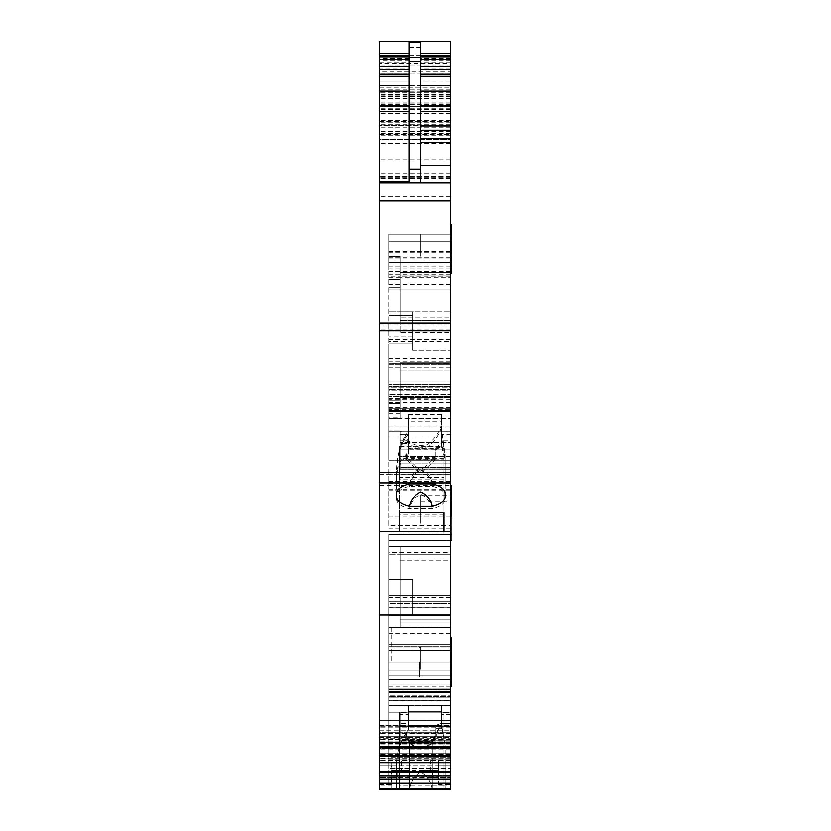 <?xml version="1.0" encoding="UTF-8"?>
<svg xmlns="http://www.w3.org/2000/svg" width="831" height="831" viewBox="0 0 831 831"><rect width="100%" height="100%" fill="white"/><g stroke="black" fill="none" stroke-linecap="round" stroke-linejoin="round"><path stroke-width="0.62" stroke-dasharray="4.16 3.12" d="M450.579 277.18L450.579 268.839L450.579 284.524L450.579 277.18L400.043 277.18L400.043 287.152L400.043 272.724L400.043 274.968L450.579 274.968L450.579 224.661L450.579 332.514L450.579 92.802L450.579 105.07L379.237 105.07L379.237 109.09L379.237 56.415L379.237 183.049L379.237 139.369L450.579 139.369L450.579 133.344L450.579 133.874L379.237 133.874L379.237 133.344L379.237 139.369L379.237 106.617L379.237 183.049L379.237 133.874M450.579 63.769L450.579 183.049L450.579 87.92L450.579 183.049L450.579 87.92L450.579 183.049L379.237 183.049L379.237 139.338L450.579 139.338L450.579 183.049L379.237 183.049L379.237 41.55L450.579 41.55L450.579 63.769L379.237 63.769M450.579 133.874L450.579 120.973L450.579 125.377L379.237 125.377L450.579 125.377L450.579 177.096L450.579 56.415L450.579 106.358L379.237 106.358M450.579 105.07L450.579 106.358M379.237 762.546L450.579 762.546L450.579 738.198L450.579 747.734L450.579 742.883L450.579 747.734L379.237 747.422L379.237 762.546L379.237 747.069L379.237 762.307L450.579 762.307L450.579 755.763L450.579 762.661L379.237 762.307M450.579 746.207L450.579 739.424L450.579 746.321L379.237 746.207L450.579 746.207M450.579 737.294L450.579 727.125L450.579 737.294L379.237 737.294L379.237 730.729L379.237 739.424L379.237 737.294L450.579 737.294M450.579 725.515L450.579 727.125L450.579 725.515L450.579 726.699L450.579 725.515L379.237 725.515L379.237 726.699L379.237 720.3L379.237 732.236L379.237 720.3L379.237 727.125L379.237 725.515L450.579 725.515M450.579 720.3L450.579 726.699L450.579 720.3L450.579 725.837L450.579 720.3L379.237 720.3L450.579 720.3M450.579 725.837L450.579 733.42L450.579 725.837L379.237 725.837L450.579 725.837M450.579 738.198L450.579 733.42L450.579 738.198L379.237 738.198L379.237 733.42L379.237 738.198L450.579 738.198M450.579 753.634L450.579 743.465L450.579 753.634L379.237 753.634L450.579 753.634M450.579 741.854L450.579 743.465L450.579 741.854L450.579 743.039L450.579 741.854L379.237 741.854L379.237 743.039L379.237 736.64L379.237 748.575L379.237 736.64L379.237 743.465L379.237 741.854L450.579 741.854M450.579 736.64L450.579 743.039L450.579 736.64L450.579 742.176L450.579 736.64L379.237 736.64L450.579 736.64M450.579 742.176L450.579 749.759L450.579 742.176L379.237 742.176L450.579 742.176M450.579 788.837L450.579 749.759L450.579 762.661L379.237 762.661L379.237 789.45L379.237 765.673L379.237 789.45L379.237 783.508L379.237 789.45L379.237 783.508L379.237 789.45L450.579 789.45L450.579 783.508L450.579 789.45L450.579 788.837L379.237 788.837M450.579 621.972L400.043 621.972L400.043 554.869L388.742 554.869L450.579 554.869L450.579 697.895L388.742 697.895L388.742 695.256L450.579 695.256L388.742 695.256L388.742 691.911L388.742 695.256L450.579 695.256L450.579 691.911L450.579 697.895L450.579 554.869L450.579 621.972L400.043 621.972L450.579 621.972L450.579 627.395L400.043 627.395L450.579 627.395L400.043 627.395L400.043 546.538L400.043 627.395L400.043 546.538L400.043 627.395L450.579 627.395L450.579 621.972L450.579 783.508L450.579 768.301L388.742 768.301L388.742 757.612L388.742 768.301L450.579 768.301L450.579 757.612L450.579 789.45L450.579 619.074L450.579 789.45L450.579 783.508L379.237 783.508L379.237 758.786L379.237 783.508L379.237 758.786L379.237 783.508L379.237 758.786L379.237 783.508L450.579 783.508L379.237 783.508L388.742 783.508L388.742 546.538L388.742 644.544L388.742 603.368L450.579 603.368L388.742 603.368L450.579 603.368L388.742 603.368L450.579 603.368L450.579 753.779L388.742 753.779L450.579 753.779L450.579 759.721L388.742 759.721L388.742 646.58L388.742 759.721L450.579 759.721L450.579 646.58L388.742 646.58L450.579 646.58L450.579 603.368L388.742 603.368L388.742 534.655L388.742 546.538L450.579 546.538L450.579 619.074L450.579 525.306L388.742 525.306L388.742 363.656L388.742 410.254L388.742 408.114L450.579 408.114L450.579 410.254L450.579 408.114L388.742 408.114L388.742 363.656L450.579 363.656L450.579 399.586L388.742 399.586M450.579 755.452L450.579 685.024L450.579 755.452L388.742 755.452L388.742 685.024L388.742 757.612L388.742 755.452L450.579 755.452M450.579 670.202L450.579 685.024L450.579 663.065L450.579 670.202L388.742 670.202L388.742 685.024L450.579 685.024L388.742 685.024L388.742 663.065L388.742 670.202L450.579 670.202M450.579 399.586L450.579 540.597L388.742 540.597L388.742 546.538L450.579 546.538L450.579 540.597L388.742 540.597L388.742 546.538L450.579 546.538L450.579 534.655L388.742 534.655L388.742 540.597L450.579 540.597M450.579 358.358L388.742 358.358L388.742 363.687L450.579 363.656L450.579 384.597L388.742 384.597L450.579 384.597L450.579 363.656L450.579 386.529L388.742 386.519L450.579 386.529L450.579 426.178L388.742 426.178L388.742 386.529L388.742 431.871L388.742 426.178L450.579 426.178L450.579 431.871L450.579 415.822L388.742 415.822L388.742 410.13L388.742 415.822L450.579 415.822L450.579 410.13L450.579 431.871L450.579 339.588L450.579 460.301L388.742 460.301L388.742 411.355L388.742 460.301L450.579 460.301L450.579 442.559L450.579 469.255L450.579 467.604L400.043 467.604L400.043 442.559L400.043 467.604L450.579 467.604L450.579 442.559L400.043 442.559L450.579 442.559L450.579 460.301L450.579 437.075L388.742 437.075L450.579 437.075L450.579 381.876L388.742 381.876L388.742 411.355L450.579 411.355L388.742 411.355L388.742 381.876L450.579 381.876L450.579 364.695L388.742 364.695L388.742 381.876L388.742 343.92L388.742 417.993L388.742 386.768L388.742 398.402L400.043 398.89L400.043 362.731L400.043 418.585L400.043 362.731L450.579 362.731L450.579 398.89L450.579 389.417L388.742 389.417L450.579 389.417L450.579 387.713L450.579 394.071L388.742 394.071L450.579 394.071L450.579 394.673L388.742 394.673L450.579 394.673L450.579 396.439L388.742 396.439L450.579 396.439L450.579 398.89L388.742 398.402L388.742 418.585L400.043 418.585M450.579 468.954L450.579 463.916L450.579 467.895L400.043 467.895L400.043 463.916L400.043 467.895L450.579 467.895L450.579 468.954L400.043 468.954L400.043 467.895L400.043 468.954L450.579 468.954M396.48 499.016L396.48 495.858A24.379 10.803 180 0 1 409.371 486.322L432.328 486.322A24.379 10.803 180 0 1 445.229 495.858L445.229 499.016A24.379 10.803 180 0 1 432.328 508.551L409.371 508.551A24.379 10.803 180 0 1 396.48 499.016L396.48 477.191C396.335 470.439 399.638 463.511 406.39 456.427A59.448 53.288 0 0 1 407.907 454.464L408.364 433.959L408.364 453.207L408.364 448.906L435.714 448.906L441.656 443.972L441.656 431.964L441.656 445.655L435.319 449.831L435.319 448.345L408.364 448.345L408.364 434.447L400.043 434.447L400.043 463.916L400.043 456.697L450.579 456.697L450.579 463.916L450.579 443.432L450.579 456.697L400.043 456.697L400.043 431.05L388.742 431.05L388.742 417.172L388.742 431.05L400.043 431.05L400.043 442.559L400.043 431.05L400.043 434.447L408.364 434.447L408.364 431.964L400.043 431.964M450.579 440.305L450.579 434.447L450.579 440.305L441.656 440.305L450.579 440.305M450.579 434.447L450.579 416.061L450.579 434.447L441.656 434.447L450.579 434.447M450.579 276.713L450.579 266.055L450.579 276.713L400.043 276.713L400.043 279.289L388.742 279.289L388.742 341.499L450.579 341.499L450.579 416.061L441.656 416.061L441.656 413.859L441.656 418.969L408.364 418.969L408.364 413.859L441.656 413.859M388.742 525.306L388.742 390.071L450.579 390.071L450.579 387.713L388.742 387.713L388.742 409.174L388.742 341.499M388.742 386.768L450.579 386.768L388.742 386.768L388.742 390.071L450.579 390.071L450.579 386.768L450.579 387.713L388.742 387.713M450.579 268.839L388.742 268.839L388.742 284.524L388.742 279.289L400.043 279.289L400.043 287.152L400.043 272.111L400.043 274.968L450.579 274.968L450.579 272.111L450.579 398.87L400.043 398.89M450.579 272.111L450.579 272.724L400.043 272.724L400.043 272.111L450.579 272.111L400.043 272.111M450.579 251.357L388.742 251.357L388.742 234.176L450.579 234.176L450.579 370.034L450.579 362.731L400.043 362.731L400.043 417.993L388.742 417.993M450.579 386.768L450.579 387.713M450.579 525.306L450.579 409.164L450.579 416.061L441.656 416.061L441.656 414.326L441.656 421.348L408.364 421.348L408.364 433.959M450.579 341.499L450.579 364.695L388.742 364.695L388.742 431.871L388.742 418.544L450.579 418.544L388.742 418.544L388.742 415.822L388.742 418.544M450.579 603.368L450.579 615.262L450.579 603.368L450.579 615.262L412.529 615.262L412.529 579.581L412.529 603.368L412.529 579.581L412.529 603.368L450.579 603.368L450.579 546.538L450.579 595.661L388.742 595.661L388.742 758.786L388.742 627.395L388.742 663.065L450.579 663.065L388.742 663.065L388.742 595.661L450.579 595.661L450.579 619.074L400.043 619.074L400.043 627.395L388.742 627.395L388.742 546.538L388.742 627.395L400.043 627.395L388.742 627.395L400.043 627.395L400.043 619.074L400.043 627.395L400.043 619.074L400.043 627.395L400.043 619.074L450.579 619.074L400.043 619.074L450.579 619.074L400.043 619.074L450.579 619.074L450.579 783.508L388.742 783.508L388.742 758.786L379.237 758.786L388.742 758.786L379.237 758.786L388.742 758.786L379.237 758.786L388.742 758.786L388.742 546.538L450.579 546.538L450.579 534.655L388.742 534.655L388.742 540.597M450.579 98.972L379.237 98.972L379.237 485.335L450.579 485.335L450.579 747.422M450.579 485.335L450.579 234.176L388.742 234.176L388.742 268.839M450.579 510.026L450.579 534.406L450.579 510.026M450.579 76.234L450.579 53.444L450.579 81.147L450.579 76.234L420.85 76.234L420.85 61.193L450.579 61.193M450.579 53.444L420.85 53.444L450.579 53.444L420.85 53.444L450.579 53.444L420.85 53.444L420.85 76.037L450.579 76.037L420.85 76.037L420.85 53.444L450.579 53.444L420.85 53.444L420.85 61.193M450.579 81.147L420.85 81.147M379.237 121.378L450.579 121.378L379.237 121.378M379.237 98.972L379.237 105.07M450.579 66.085L379.237 66.085L379.237 71.362L450.579 71.362M420.85 47.492L408.956 47.492L408.956 41.55L420.85 41.55L420.85 183.049L408.956 183.049L450.579 183.049L379.237 183.049L450.579 183.049L379.237 183.049L450.579 183.049L379.237 183.049L450.579 183.049L379.237 183.049L379.237 87.92L379.237 183.049L379.237 87.92L379.237 183.049L450.579 183.049L379.237 183.049L450.579 183.049L379.237 183.049L450.579 183.049L379.237 183.049L450.579 183.049L408.956 183.049L408.956 56.415L408.956 62.356L379.237 62.356M379.237 485.335L379.237 747.422M379.237 745.968L379.237 739.424L379.237 745.968L450.579 745.968L379.237 745.968M379.237 730.729L379.237 727.125L379.237 730.729L450.579 730.729L379.237 730.729M379.237 732.236L379.237 733.42L379.237 732.236L450.579 732.236L379.237 732.236M379.237 747.069L379.237 743.465L379.237 747.069L450.579 747.069L379.237 747.069M379.237 748.575L379.237 754.538L379.237 748.575L450.579 748.575L379.237 748.575M450.579 783.508L450.579 779.935C450.579 792.203 450.579 792.203 450.579 779.935C450.579 792.203 450.579 792.203 450.579 779.935L450.579 765.673L379.237 765.673L450.579 765.673L450.579 783.508L379.237 783.508M408.956 69.056L408.956 53.444L379.237 53.444L379.237 81.147L379.237 53.444L379.237 76.037L379.237 53.444L408.956 53.444L408.956 81.147L379.237 81.147L408.956 81.147L408.956 53.444L379.237 53.444L408.956 53.444L408.956 76.037L379.237 76.037L408.956 76.037L408.956 69.056L379.237 69.056M379.237 87.92L450.579 87.92L379.237 87.92M450.579 96.926L379.237 96.926M450.579 95.191L379.237 95.191M450.579 96.406L379.237 96.406M450.579 92.802L379.237 92.802L450.579 92.802M450.579 159.749L379.237 159.749M450.579 122.759L379.237 122.759M450.579 124.723L379.237 124.723M450.579 109.983L379.237 109.983M450.579 109.921L379.237 109.921M408.956 47.492L408.956 62.356M450.579 224.661L451.763 224.661L451.763 249.04C451.763 217.597 451.763 217.597 451.763 249.04C451.763 217.597 451.763 217.597 451.763 249.04L451.763 273.409M420.85 53.444L420.85 76.234M408.956 76.037L379.237 76.037L408.956 76.037M451.763 241.914L451.763 263.894L451.763 241.914M451.763 249.04C451.763 280.473 451.763 280.473 451.763 249.04C451.763 280.473 451.763 280.473 451.763 249.04M420.85 256.166L420.85 234.176L420.85 256.166M451.763 510.026C451.763 478.583 451.763 478.583 451.763 510.026C451.763 541.469 451.763 541.469 451.763 510.026C451.763 541.469 451.763 541.469 451.763 510.026L451.763 515.968C451.763 547.411 451.763 547.411 451.763 515.968M451.763 508.852L451.763 530.832L451.763 508.852M420.85 523.094L420.85 501.114L420.85 523.094M451.763 502.9L451.763 524.891L451.763 502.9M420.85 517.152L420.85 495.162L420.85 517.152M451.763 686.603L451.763 637.844L451.763 686.603L451.763 637.844L450.579 637.844L450.579 686.603L450.579 637.844M451.763 655.098L451.763 677.088L451.763 655.098M420.85 669.35L420.85 647.359L420.85 669.35M450.579 662.224L450.579 686.603L450.579 662.224M451.763 662.224L451.763 677.088L451.763 662.224M419.665 662.224L419.665 677.088L419.665 662.224M450.579 274.137L388.742 274.137M388.742 644.544L388.742 646.58L388.742 644.544L450.579 644.544L388.742 644.544M388.742 251.357L388.742 358.358M450.579 284.524L388.742 284.524M388.742 277.18L400.043 277.18L400.043 256.405L388.742 256.405L400.043 256.405L400.043 276.713L388.742 276.713M388.742 695.256L388.742 627.291L388.742 650.258L450.579 650.258L450.579 697.895L388.742 697.895L388.742 615.262L450.579 615.262L388.742 615.262L450.579 615.262L388.742 615.262L388.742 661.112L450.579 661.112L450.579 686.25L450.579 615.262L450.579 633.212L450.579 615.262L412.529 615.262L412.529 579.581L388.742 579.581L412.529 579.581L388.742 579.581L412.529 579.581L388.742 579.591L412.529 579.591L412.529 603.368L388.742 603.368M400.043 621.972L400.043 554.869L450.579 554.869L388.742 554.869L450.579 554.869L450.579 697.895L388.742 697.895L388.742 615.262L388.742 712.167L450.579 712.167L450.579 743.08L450.579 740.109L450.579 743.08L450.579 740.109L450.579 743.08L450.579 740.109L400.043 740.566L400.043 723.385L400.043 741.023L400.043 712.167L388.742 712.167L400.043 712.167L400.043 741.46L400.043 712.167L388.742 712.167L450.579 712.167L450.579 740.109L400.043 740.109L450.579 740.109L400.043 740.109L450.579 740.109L450.579 712.167L400.043 712.167L400.043 740.109L450.579 740.109L450.579 726.471L400.043 726.471L450.579 726.471L450.579 720.851L450.579 726.471L450.579 723.385L441.105 723.385L435.319 725.588L441.105 723.385L441.656 720.851L441.105 723.385L435.319 725.588L408.364 725.588L435.319 725.588L408.364 725.588L408.364 728.642L408.364 705.623L441.656 705.623L441.656 712.489L450.579 712.489L450.579 696.7L450.579 723.385L441.105 723.385L441.656 722.887L441.656 712.489L441.656 720.851L441.656 712.489L450.579 712.489L450.579 705.623L388.742 705.623L450.579 705.623L388.742 705.623L388.742 696.7L450.579 696.7L388.742 696.7L388.742 712.167L388.742 661.112L388.742 712.167L450.579 712.167L400.043 712.167L400.043 723.385L400.043 712.167L450.579 712.167L450.579 686.25L450.579 712.167L450.579 686.25L388.742 686.25M450.579 534.655L388.742 534.655M450.579 339.588L388.742 339.588M412.529 336.95L388.742 336.95L412.529 336.95L412.529 350.246L412.529 311.947L388.742 311.947L412.529 311.947L412.529 315.635L388.742 315.635L412.529 315.635L412.529 350.246L450.579 350.246L412.529 350.246L412.529 343.92L388.742 343.92L412.529 343.92L412.529 311.947L412.529 336.95M450.579 289.79L388.742 289.79L450.579 289.79M450.579 370.034L400.043 370.034L450.579 370.034M400.043 287.152L388.742 287.152L400.043 287.152M450.579 284.618L388.742 284.618M450.579 271.353L388.742 271.353M450.579 266.055L388.742 266.055M400.043 262.357L388.742 262.357L400.043 262.357L400.043 256.405L400.043 317.982L400.043 262.357L450.579 262.357L400.043 262.357M401.383 759.721L432.743 759.721L397.073 759.721L401.383 759.721L401.383 770.43L391.723 770.43L391.723 765.673L391.723 784.994L391.723 775.178L391.723 784.693L391.723 779.935L379.237 779.935L391.723 779.935L391.723 777.556L379.237 777.556L397.031 777.556L397.031 770.43M391.121 759.721L397.073 759.721L391.121 759.721L391.121 785.233L379.237 785.233M391.121 777.556L450.579 777.556L432.785 777.556L438.685 777.556L438.685 759.721L432.743 759.721L438.685 759.721L438.685 777.556L391.121 777.556L391.121 776.372L438.685 776.372L391.121 776.372L391.121 785.233M450.579 712.489L450.579 720.851L450.579 714.587L441.656 714.587L450.579 714.587L450.579 712.489L441.656 712.489L441.656 705.623L441.656 711.326L408.364 711.326L408.364 705.623L441.656 705.623L441.656 711.326L408.364 711.326L408.364 705.623L441.656 705.623L441.656 711.326L408.364 711.326L408.364 728.642A2.379 2.379 180 0 1 407.907 730.044L405.227 734.053C407.782 741.875 413.007 746.872 420.87 749.022C430.448 745.573 436.379 738.78 438.643 728.642L432.328 741.429L432.328 789.45L396.48 789.45L396.48 765.091C396.335 753.873 399.638 742.924 406.38 732.225A59.448 59.448 180 0 1 407.907 730.044L408.364 720.851L408.364 723.385L400.043 723.385M450.579 689.418L388.742 689.418L450.579 689.418L388.742 689.418L388.742 691.61L450.579 691.61L450.579 689.065L450.579 705.623L441.656 705.623L450.579 705.623L441.656 705.623L441.656 712.489M388.742 689.418L388.742 691.849L388.742 689.065L450.579 689.024L450.579 696.7L450.579 692.867L388.742 692.867L388.742 700.543L450.579 700.543M450.579 691.61L388.742 691.61L450.579 691.61L450.579 701L450.579 647.796L388.742 647.796L450.579 647.796L450.579 627.291L450.579 650.258M450.579 692.597L388.742 692.337L450.579 692.597M388.742 691.61L450.579 691.849L388.742 691.849L388.742 692.628L450.579 692.483M450.579 692.867L450.579 689.024L388.742 689.024L388.742 696.7L388.742 689.024L450.579 689.024L388.742 689.024L388.742 692.867L450.579 692.867L388.742 692.867M388.742 697.895L388.742 615.262L412.529 615.262L388.742 615.262L388.742 661.112L450.579 661.112L450.579 686.25M430.811 759.721L430.811 770.43L423.436 770.43L438.093 770.43L438.093 779.935L450.579 779.935L450.579 775.178L450.579 784.693L450.579 779.935L438.093 779.935L438.093 784.994L438.093 779.935C438.093 786.074 438.093 786.074 438.093 779.935C438.093 786.074 438.093 786.074 438.093 779.935L438.093 765.673L438.093 768.052L391.723 768.052M450.579 689.065L388.742 689.065L450.579 689.024M450.579 695.256L450.579 697.895M388.742 768.301L388.742 758.786L388.742 768.301M388.742 552.49L388.742 595.661L388.742 546.538L388.742 552.49L450.579 552.49M388.742 409.174L388.742 417.172L388.742 409.174L450.579 409.164M388.742 410.13L450.579 410.13L388.742 410.13M400.043 311.957L400.043 317.982L450.579 317.982L400.043 317.982L400.043 311.957L400.043 320.486L400.043 311.957L450.579 311.957L400.043 311.957M400.043 332.514L400.043 274.968L400.043 332.514L450.579 332.514L400.043 332.514M423.436 770.43L401.383 770.43M432.785 777.556L432.785 770.43L430.811 770.43M399.451 789.45L399.451 712.167L444.034 712.167L444.034 789.45L444.034 712.167L444.034 733.056L399.451 733.056L399.451 789.45L444.034 789.45L444.034 712.167L444.034 789.45L444.034 712.167L399.451 712.167L444.034 712.167L399.451 712.167L444.034 712.167L399.451 712.167L399.451 789.45L444.034 789.45L399.451 789.45L399.451 712.167L399.451 789.45L399.451 712.167L399.451 733.056L444.034 733.056L444.034 789.45M400.043 743.039L400.043 741.46L400.043 743.08L450.579 743.08L400.043 743.08L400.043 741.023L400.043 743.08L450.579 743.08L400.043 743.08L400.043 740.566L400.043 743.08L450.579 743.08L400.043 743.039M388.742 700.543L388.742 712.167L388.742 705.623L408.364 705.623L388.742 705.623L408.364 705.623L408.364 712.489L408.364 705.924L388.742 705.924M388.742 650.258L388.742 692.483M441.656 711.326L441.656 728.642L441.656 725.068L445.229 745.771L441.656 725.068L441.656 728.642L441.656 718.161L441.656 728.642L441.656 725.068L441.656 728.642L435.319 728.642L435.319 735.954L435.319 728.642L441.656 728.642L438.643 728.642L441.656 728.642L438.643 728.642L441.656 728.642L438.643 728.642L441.656 728.642L441.791 725.868L445.229 745.771L445.229 789.45L445.229 745.771L445.229 789.45L445.229 745.771L445.229 789.45L445.229 745.771L445.229 789.45L409.371 789.45L432.328 789.45C430.967 781.597 427.144 775.853 420.85 772.207C414.555 775.863 410.722 781.607 409.371 789.45C410.732 781.576 414.576 775.832 420.87 772.207C427.144 775.863 430.967 781.607 432.328 789.45L432.328 741.127L409.371 741.127L406.39 735.954L406.39 732.225A59.448 59.448 180 0 1 407.907 730.044L408.364 728.642A2.379 2.379 180 0 1 407.907 730.044L405.227 734.053C399.233 744.358 396.314 754.704 396.47 765.091L396.48 789.45L396.48 765.091C396.397 754.382 399.316 744.036 405.227 734.053L409.371 741.429L432.328 741.429M444.034 785.285L399.451 785.285M438.093 784.994L438.093 789.45L438.093 784.994M397.031 777.556L391.723 777.556L391.723 770.43L408.759 770.43L391.723 770.43M438.685 785.233L438.685 776.372L438.685 785.233L450.579 785.233M388.742 691.849L450.579 691.849M450.579 627.395L400.043 627.395L450.579 627.395M450.579 607.181L388.742 607.181L450.579 607.181M444.034 458.722L399.451 458.722L399.451 446.205L444.034 446.205L444.034 477.451L399.451 477.451L399.451 512.363L399.451 446.205M435.319 448.345L441.656 443.162M441.656 431.777L441.656 417.172L450.579 417.172L441.656 417.172L441.656 416.061L441.656 431.964L450.579 431.777M441.656 414.326L408.364 414.326L408.364 417.172L408.364 413.859M450.579 320.486L400.043 320.486L450.579 320.486M450.579 742.883L379.237 742.883L450.579 742.883M450.579 739.424L379.237 739.424L450.579 739.424M450.579 727.125L379.237 727.125L450.579 727.125M450.579 726.699L379.237 726.699L450.579 726.699M450.579 733.42L379.237 733.42L450.579 733.42M450.579 741.792L379.237 741.792L450.579 741.792M450.579 744.015L379.237 744.015L450.579 744.015M450.579 746.145L379.237 746.145L450.579 746.145M450.579 755.763L379.237 755.763L450.579 755.763M450.579 743.465L379.237 743.465L450.579 743.465M450.579 743.039L379.237 743.039L450.579 743.039M450.579 749.759L379.237 749.759L450.579 749.759M450.579 754.538L379.237 754.538L450.579 754.538M450.579 758.132L379.237 758.132L450.579 758.132M450.579 760.355L379.237 760.355L450.579 760.355M450.579 762.484L379.237 762.484L450.579 762.484M400.043 417.993L400.043 398.413M408.364 431.777L408.364 417.172L408.364 431.964L400.043 431.777M450.579 384.597L450.579 408.114L450.579 384.597M450.579 410.223L388.742 410.223L450.579 410.223M441.656 431.964L450.579 431.964M408.364 448.906L408.364 443.432L400.043 443.432L408.364 443.432L408.364 431.964M444.034 514.742L399.451 514.742L399.451 446.766L399.451 459.19L444.034 459.19L444.034 446.766L444.034 533.814L379.237 533.814M399.451 446.766L444.034 446.766M450.579 776.092L379.237 776.092M450.579 772.757L379.237 772.757M450.579 756.418L379.237 756.418M450.579 614.919L379.237 614.919M450.579 533.814L444.034 533.814L444.034 459.19M399.451 514.742L399.451 459.19M432.785 770.43L438.093 770.43L438.093 768.052M400.043 720.851L408.364 720.851L400.043 720.851L408.364 720.851L408.364 712.489L400.043 712.489L408.364 712.489L408.364 705.924M441.656 728.642L435.319 728.642L435.319 725.588M406.38 732.225L406.38 735.954C410.13 752.003 431.538 752.003 435.319 735.954L406.38 735.954M441.656 725.099L441.656 722.887M391.723 784.994C391.723 790.863 391.723 790.863 391.723 784.994C391.723 790.863 391.723 790.863 391.723 784.994M409.371 741.127L409.371 789.45C410.732 781.597 414.555 775.853 420.85 772.207C427.144 775.863 430.977 781.607 432.328 789.45C430.977 781.607 427.144 775.863 420.85 772.207C414.544 775.863 410.722 781.618 409.371 789.45L409.371 741.429M405.227 734.053C399.316 744.036 396.397 754.382 396.48 765.091L396.48 765.091C396.387 753.696 399.69 742.737 406.39 732.225A59.448 59.448 180 0 1 407.907 730.044L405.227 734.053C407.782 741.886 412.997 746.872 420.891 749.011C430.468 745.542 436.389 738.749 438.643 728.642M445.229 745.771L441.656 725.068M432.328 741.127L435.319 735.954L406.39 735.954C410.15 752.003 431.528 752.024 435.319 735.954L406.39 735.954L406.39 732.225C399.69 742.737 396.387 753.696 396.48 765.091L396.48 789.45L396.47 765.091M408.364 712.489L408.364 714.587L408.364 712.489L400.043 712.489M408.364 723.385L408.364 714.587L400.043 714.587M444.034 733.056L399.451 733.056M408.364 720.851L408.364 714.587M408.364 725.588L408.364 728.642A2.379 2.379 180 0 1 407.907 730.044L408.364 711.326M435.319 728.642L435.319 735.954M399.451 458.722L399.451 477.451M444.034 477.451L444.034 446.205M441.656 445.655L441.656 423.955C439.911 431.663 435.371 438.467 428.038 444.356C416.985 447.431 409.382 444.492 405.227 435.527L408.364 431.58L408.364 418.969M408.364 431.58L408.364 450.828A2.379 2.129 180 0 1 407.907 452.085A59.448 53.288 180 0 0 406.39 454.048L406.39 457.382L420.829 471.208L435.319 457.382L406.39 457.382M435.319 457.382L435.319 449.831L408.364 449.831L408.364 450.828M408.364 449.831L408.364 448.345M441.656 423.955L441.656 418.969M445.229 454.328L445.229 493.479L445.229 454.328L441.791 430.957L441.656 444.564M445.229 457.486L441.791 445.177M406.39 454.048C399.638 461.132 396.335 468.061 396.48 474.813L396.48 471.644C396.397 458.909 399.316 446.87 405.227 435.527M396.48 474.813L396.48 471.644M409.371 483.943C410.732 476.34 414.555 470.762 420.85 467.219C427.155 470.772 430.977 476.34 432.328 483.943M441.656 430.146L441.791 430.957M435.319 459.761L406.39 459.761L420.829 473.587L435.319 459.761L435.319 450.475L441.656 446.289L441.656 446.943L441.656 421.348M441.656 446.289L441.656 443.972M408.364 414.326L408.364 421.348M406.39 456.427L406.39 459.761M408.364 453.207A2.379 2.129 0 0 1 407.907 454.464M435.319 450.475L435.714 448.906M444.034 479.83L399.451 479.83M396.48 477.191L396.48 474.023C396.397 461.288 399.316 449.249 405.227 437.906C409.382 446.87 416.985 449.81 428.038 446.725C435.371 440.846 439.911 434.042 441.656 426.334M396.48 495.858L396.48 474.023M432.328 508.551C430.967 502.069 427.134 497.343 420.829 494.372C414.555 497.374 410.732 502.101 409.371 508.551M441.656 446.943L445.229 459.865L445.229 499.016M445.229 459.865L441.656 432.525M445.229 495.858L445.229 456.707M409.371 486.322C410.732 478.718 414.555 473.14 420.85 469.598C427.155 473.151 430.977 478.718 432.328 486.322M388.742 679.498L450.579 679.498L388.742 679.498L450.579 679.498L450.579 675.956L388.742 675.956L450.579 675.956L388.742 675.956L388.742 627.291L388.742 647.796L450.579 647.796L450.579 627.291L450.579 701L450.579 647.796M388.742 647.796L388.742 701L388.742 627.291L388.742 650.299L450.579 650.299L388.742 650.299L388.742 675.956M450.579 691.932L450.579 688.961L388.742 688.961L450.579 688.961L450.579 691.932L388.742 691.932L450.579 691.932L388.742 691.932L388.742 688.961L388.742 691.932M450.579 650.299L450.579 675.956L450.579 650.299M450.579 679.498L450.579 675.956M407.907 434.987L405.227 437.906M450.579 135.204L379.237 135.204M450.579 120.62L379.237 120.62M450.579 143.472L379.237 143.472M450.579 113.546L379.237 113.546M379.237 325.046L450.579 325.046M450.579 196.428L379.237 196.428M450.579 176.401L379.237 176.401L450.579 176.401M450.579 91.161L379.237 91.161M450.579 89.249L379.237 89.249M450.579 73.211L379.237 73.211M450.579 96.666L379.237 96.666M450.579 98.629L379.237 98.629M450.579 96.126L379.237 96.126M420.85 55.147L408.956 55.147M450.579 103.137L379.237 103.137M450.579 108.819L379.237 108.819M450.579 106.43L379.237 106.43M450.579 179.008L379.237 179.008L450.579 179.008M450.579 177.096L379.237 177.096L450.579 177.096M450.579 109.972L379.237 109.972M450.579 106.794L379.237 106.794M450.579 108.103L379.237 108.103M450.579 127.205L379.237 127.205M450.579 178.603L379.237 178.603M450.579 131.319L379.237 131.319M450.579 121.96L379.237 121.96M450.579 124.827L379.237 124.827M450.579 131.038L379.237 131.038M450.579 133.822L379.237 133.822M379.237 134.414L450.579 134.414M450.579 173.066L379.237 173.066M450.579 127.995L379.237 127.995M450.579 125.024L379.237 125.024M450.579 124.775L379.237 124.775M450.579 109.692L379.237 109.692M450.579 102.14L379.237 102.14M450.579 85.666L379.237 85.666M450.579 62.356L420.85 62.356M379.237 183.049L420.85 183.049M450.579 91.961L379.237 91.961M450.579 94.661L379.237 94.661M450.579 179.101L379.237 179.101M450.579 94.568L379.237 94.568M450.579 176.494L379.237 176.494M450.579 92.054L379.237 92.054M450.579 60.414L420.85 60.414M450.579 77.023L420.85 77.023M450.579 58.357L420.85 58.357M450.579 76.037L420.85 76.037L450.579 76.037M450.579 69.056L420.85 69.056M408.956 81.147L379.237 81.147L408.956 81.147M408.956 76.234L379.237 76.234M408.956 60.414L379.237 60.414M408.956 61.193L379.237 61.193M408.956 77.023L379.237 77.023M408.956 58.357L379.237 58.357M408.956 53.444L379.237 53.444L408.956 53.444M450.579 234.176L388.742 234.176L450.579 234.176M450.579 546.538L388.742 546.538L450.579 546.538M450.579 597.427L388.742 597.427M450.579 554.869L400.043 554.869L450.579 554.869M450.579 528.703L388.742 528.703M450.579 515.968L388.742 515.968M450.579 489.989L388.742 489.989M450.579 481.575L388.742 481.575M450.579 402.225L388.742 402.225M450.579 363.687L388.742 363.687M450.579 258.867L388.742 258.867M450.579 252.717L388.742 252.717M450.579 241.738L388.742 241.738L450.579 241.738M450.579 257.195L388.742 257.195M400.043 272.724L450.579 272.724M450.579 361.776L388.742 361.776M450.579 367.759L388.742 367.759M450.579 407.18L388.742 407.18M388.742 474.73L450.579 474.73M450.579 483.31L388.742 483.31M388.742 607.274L450.579 607.274M450.579 759.721L388.742 759.721M388.742 607.16L450.579 607.16M400.043 560.291L450.579 560.291M388.742 403.45L400.043 403.45L388.742 403.45M397.073 770.43L397.073 777.556M432.743 777.556L432.743 770.43M438.685 777.556L438.685 759.721M450.579 633.212L388.742 633.212M450.579 743.08L400.043 743.08M450.579 732.059L400.043 732.059M450.579 720.851L441.656 720.851M450.579 705.924L441.656 705.924M450.579 692.4L388.742 692.4M438.093 766.857L391.723 766.857M450.579 765.673L438.093 765.673M391.723 765.673L379.237 765.673M388.742 692.41L450.579 692.41L388.742 692.41M450.579 661.112L388.742 661.112M400.043 726.471L450.579 726.471M450.579 723.385L441.105 723.385M450.579 714.587L441.656 714.587M391.121 757.612L450.579 757.612L391.121 757.612M391.121 700.73L450.579 700.73L391.121 700.73M450.579 601.249L388.742 601.249L450.579 601.249M400.043 463.916L450.579 463.916L400.043 463.916M400.043 449.955L450.579 449.955L400.043 449.955M408.364 416.061L388.742 416.061L408.364 416.061M450.579 397.467L400.043 397.467L450.579 397.467M450.579 746.082L379.237 746.082L450.579 746.082M400.043 413.132L388.742 413.132M408.364 417.172L388.742 417.172L408.364 417.172M400.043 400.667L388.742 400.667L400.043 400.667M391.121 627.395L391.121 663.065M450.579 783.269L379.237 783.269M450.579 779.281L379.237 779.281M450.579 771.532L379.237 771.532M450.579 755.192L379.237 755.192M450.579 746.633L379.237 746.633M450.579 742.654L379.237 742.654M379.237 474.678L450.579 474.678M450.579 329.98L379.237 329.98M400.043 440.305L408.364 440.305L400.043 440.305M388.742 691.06L450.579 691.06M450.579 688.961L388.742 688.961M407.907 432.608L407.907 452.085M441.791 447.556L441.791 433.335M450.579 104.363L379.237 104.363M450.579 109.09L379.237 109.09M450.579 106.617L379.237 106.617M450.579 120.973L379.237 120.973M450.579 134.009L379.237 134.009M450.579 133.344L379.237 133.344M420.85 263.894L451.763 263.894L420.85 263.894M420.85 234.176L451.763 234.176L420.85 234.176M420.85 530.832L451.763 530.832M420.85 501.114L451.763 501.114M451.763 534.406L450.579 534.406M420.85 524.891L451.763 524.891M420.85 495.162L451.763 495.162M420.85 677.088L419.665 677.088M420.85 647.359L419.665 647.359M450.579 489.22L388.742 489.22M450.579 490.155L388.742 490.155M388.742 692.628L450.579 692.628M438.093 775.178L450.579 775.178M438.093 784.693L450.579 784.693M400.043 469.255L450.579 469.255L400.043 469.255M379.237 746.321L450.579 746.321L379.237 746.321M388.742 431.871L450.579 431.871L388.742 431.871M388.742 410.254L450.579 410.254L388.742 410.254M450.579 747.734L379.237 747.734M388.742 701L450.579 701M388.742 627.291L450.579 627.291M379.237 784.693L391.723 784.693M379.237 775.178L391.723 775.178"/><path stroke-width="1.25" d="M420.85 183.049L420.85 41.55L450.579 41.55L450.579 66.854L420.85 66.854M399.451 512.363L444.034 512.363L444.034 531.435L399.451 531.435L399.451 512.363L399.451 531.435L379.237 531.435L379.237 472.299L450.579 472.299L450.579 66.854M450.579 472.299L450.579 746.633L379.237 746.633L379.237 531.435M450.579 747.734L379.237 747.734L379.237 762.536L450.579 762.661L450.579 746.633M450.579 771.532L379.237 771.532L379.237 762.661L450.579 762.661L450.579 772.768L379.237 772.768L379.237 789.45L450.579 789.45L391.121 789.45M438.093 789.45L379.237 789.45L450.579 789.45L450.579 772.768M450.579 200.988L379.237 200.988L379.237 472.299M379.237 200.988L379.237 41.55L408.956 41.55L408.956 183.049M379.237 771.532L379.237 772.768M379.237 747.734L379.237 746.633M450.579 183.049L379.237 183.049L450.579 183.049M451.763 273.409L450.579 273.409L451.763 273.409L451.763 224.661L450.579 224.661M408.956 182.02L379.237 182.02M451.763 515.968C451.763 547.411 451.763 547.411 451.763 515.968L451.763 485.657L450.579 485.657M451.763 686.603L450.579 686.603L451.763 686.603L451.763 637.844L450.579 637.844M396.48 789.45L445.229 789.45M450.579 330.842L379.237 330.842M450.579 531.435L444.034 531.435L444.034 512.363M445.229 493.479L445.229 496.637L445.229 493.479A24.379 10.803 180 0 0 432.328 483.943L409.371 483.943A24.379 10.803 180 0 0 396.48 493.479L396.48 496.637A24.379 10.803 180 0 0 409.371 506.172L432.328 506.172A24.379 10.803 180 0 0 445.229 496.637M396.48 496.637L396.48 493.479M450.579 614.919L379.237 614.919M450.579 776.092L379.237 776.092M432.328 506.172C430.967 499.691 427.134 494.964 420.829 491.994C414.555 494.996 410.732 499.722 409.371 506.172M450.579 55.147L420.85 55.147M408.956 55.147L379.237 55.147M450.579 56.768L420.85 56.768M450.579 59.23L420.85 59.23M450.579 69.565L420.85 69.565M450.579 74.239L420.85 74.239M450.579 76.816L420.85 76.816M450.579 85.666L420.85 85.666M450.579 91.15L420.85 91.15M450.579 105.859L420.85 105.859M450.579 111.344L420.85 111.344M450.579 125.969L420.85 125.969M450.579 130.218L420.85 130.218M450.579 138.372L420.85 138.372M450.579 142.62L420.85 142.62M450.579 165.213L420.85 165.213M450.579 323.166L379.237 323.166M408.956 111.344L379.237 111.344M408.956 105.859L379.237 105.859M408.956 91.15L379.237 91.15M408.956 85.666L379.237 85.666M408.956 76.816L379.237 76.816M408.956 74.239L379.237 74.239M408.956 69.565L379.237 69.565M408.956 66.854L379.237 66.854M408.956 59.23L379.237 59.23M408.956 56.768L379.237 56.768M420.85 41.914L408.956 41.914M420.85 169.067L408.956 169.067M420.85 57.484L408.956 57.484M420.85 61.785L408.956 61.785M379.237 482.956L450.579 482.956M450.579 742.654L379.237 742.654M450.579 747.422L379.237 747.422M450.579 755.192L379.237 755.192M450.579 756.428L379.237 756.428M450.579 779.281L379.237 779.281M450.579 783.269L379.237 783.269M450.579 788.827L379.237 788.827M450.579 56.415L420.85 56.415M408.956 56.415L379.237 56.415M420.85 41.55L408.956 41.55M451.763 491.599L450.579 491.599M451.763 540.347L450.579 540.347M391.723 789.45L379.237 789.45"/></g></svg>
